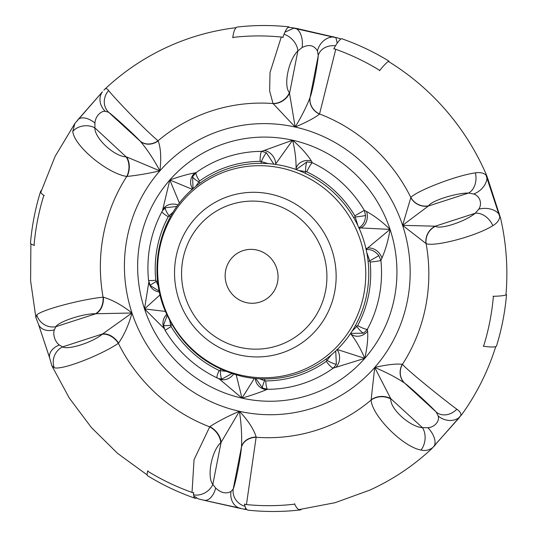 <?xml version="1.0" encoding="UTF-8"?>
<svg xmlns="http://www.w3.org/2000/svg" width="537" height="537" viewBox="0 0 537 537"><rect width="100%" height="100%" fill="white"/><g stroke="black" fill="none" stroke-linecap="round" stroke-linejoin="round"><path stroke-width="0.81" d="M179.432 203.134L169.82 179.976L192.347 189.339M165.43 311.406L144.52 308.936L160.046 294.873M254.343 378.404L241.992 398.132L236.226 374.907M350.507 333.584L350.661 333.759C355.977 340.478 360.676 348.681 364.764 358.367L336.941 349.392M366.516 211.484A11.995 9.545 93 0 1 360.77 227.936L390.063 229.406L367.456 248.148A11.995 9.391 46.8 0 1 381.935 258.096C385.64 249.53 388.345 239.965 390.063 229.406C382.357 221.868 374.511 215.894 366.516 211.484L364.314 210.343L354.823 215.8L355.226 216.982A9.29 0.698 -6.3 0 0 365.556 215.465C365.348 221.372 363.093 225.466 358.803 227.748L360.77 227.936L359.199 228.447M275.347 164.382L292.598 140.211C295.082 150.387 296.236 159.892 296.062 168.725A11.995 10.425 3.6 0 1 311.339 160.993C307.083 154.193 300.834 147.266 292.598 140.211L261.68 151.36A9.29 2 89.7 0 0 260.13 161.375L261.324 161.637A9.29 1.436 -65 0 1 266.406 152.756L273.857 164.181M298.847 509.626L335.182 502.672L369.933 490.066A243.57 236.763 -114.5 0 0 431.782 448.663L461.692 414.698A243.57 236.763 -114.5 0 0 495.738 346.613M40.765 192.414L55.056 156.495L74.885 123.443L102.426 91.827A16.063 13.774 -139.9 0 0 105.245 111.293L108.602 112.246A16.063 14.687 -53 0 1 108.608 90.565C107.038 88.457 105.715 88.061 104.655 89.377M302.103 47.538C309.01 44.047 314.125 45.195 317.441 50.981L318.273 55.526L310.03 97.546C306.58 106.527 301.626 116.361 295.175 127.047L289.416 92.679C283.127 85.457 288.778 59.365 297.867 50.948L302.103 47.538A16.063 9.102 -88.7 0 0 296.692 28.904L297.142 28.562L293.323 27.884A243.57 236.763 -114.5 0 0 288.174 27.293M236.119 27.676A243.57 236.763 -114.5 0 0 167.9 46.8C144.607 57.446 123.611 71.555 104.903 89.115L103.863 90.156M297.142 28.562L337.719 37.926A243.57 236.763 -114.5 0 1 340.948 39.013M473.721 193.998C479.924 195.978 482.488 203.745 478.749 209.188L475.218 213.243L435.218 226.198L402.596 225.345L428.654 205.805C431.198 200.757 456.343 192.904 468.533 193.031L473.721 193.998A16.063 11.378 -37.1 0 0 486.945 178.123L487.509 177.848L486.099 174.149A243.57 236.763 -114.5 0 0 388.439 61.473M487.509 177.848L500.585 218.163A243.57 236.763 -114.5 0 1 505.935 294.967M233.521 374.101A11.995 10.552 132 0 1 219.425 379.088L241.992 398.132C252.215 395.091 260.378 392.265 266.48 389.654A11.995 11.646 -153.3 0 1 255.31 378.498M331.201 354.997L326.274 361.327A9.29 2.141 54.3 0 0 333.37 368.073L364.764 358.367C367.187 347.835 368.134 338.74 367.617 331.094L367.382 329.315A9.29 1.752 -151.7 0 1 357.655 325.57L356.857 326.489A9.29 2.135 53.9 0 0 363.65 333.155L350.627 333.403M363.65 333.155L367.382 329.315A119.543 116.2 -114.5 0 0 380.894 260.452L378.853 255.652L369.731 260.841L370.121 262.036A9.29 0.712 -5.9 0 0 380.894 260.452L381.935 258.096M266.48 389.654L267.809 389.305A9.29 2 -90.3 0 1 265.788 380.921L264.587 380.659A9.29 1.436 115 0 0 262.586 388.137L255.713 378.538M245.033 506.344A16.063 14.949 20.7 0 1 233.233 488.985L241.475 446.965A16.063 12.848 5.2 0 1 256.162 437.024C253.719 429.083 248.134 420.511 239.408 411.295C241.328 423.7 242.019 435.594 241.475 446.965L241.435 447.361C240.61 457.833 235.448 483.703 233.233 488.985L231.017 491.476A16.063 13.532 107.3 0 0 239.757 508.237A16.063 13.532 107.3 0 0 239.77 508.244L244.375 509.271L245.906 508.358M231.017 491.476C226.043 494.087 220.929 492.939 215.679 488.032A16.063 9.364 99.6 0 1 204.214 500.296L198.133 498.826L193.743 495.913M240.69 508.297L204.214 500.296M215.679 488.032L212.827 484.408A16.063 13.573 145.3 0 1 193.609 494.825M147.158 474.923L117.549 453.349L91.418 427.559L69.347 398.132L51.841 365.751L54.23 367.731C62.218 370.376 101.547 354.863 118.341 343.311A168.108 163.416 -114.5 0 0 209.598 426.814A16.063 11.613 -134.7 0 1 220.741 442.716C211.397 451.208 206.772 477.232 212.827 484.408L221.069 442.387L239.408 411.295C228.238 416.041 218.378 421.156 209.833 426.626L194.045 459.712L192.031 492.422M486.287 175.968L486.032 175.035C483.354 172.813 479.803 172.095 475.379 172.887C455.832 175.505 415.98 191.253 410.852 197.488L402.596 225.345L426.116 243.623C434.379 247.04 475.889 236.408 492.838 225.668C496.738 223.426 499.068 220.519 499.819 216.941L498.745 213.8L499.329 213.585M492.838 225.668A16.063 11.257 51.7 0 0 475.218 213.243C465.693 221.331 440.743 229.729 435.44 226.305L435.218 226.198A16.063 14.935 114.7 0 0 425.975 243.523M460.209 416.215L460.874 415.45C461.256 413.43 459.907 411.355 456.826 409.221C443.918 399.703 409.845 372.409 402.428 364.361L402.28 364.294C396.084 363.596 386.888 364.657 374.712 367.469L371.114 400.038C371.953 415.477 402.535 446.744 421.001 450.046C425.042 451.026 428.841 450.295 432.386 447.851L435.024 445.354M246.449 504.585L256.162 437.024M478.749 209.188A16.063 10.807 -0.4 0 1 498.745 213.8L486.253 175.982M365.945 248.638L367.456 248.148L366.033 249.618C370.899 249.054 375.168 251.068 378.853 255.652M366.737 252.39L369.731 260.841L368.107 261.371M335.732 350.97L336.37 364.24L333.37 368.073A119.543 116.2 -114.5 0 1 267.809 389.305L262.586 388.137M264.922 378.961L264.587 380.659L259.633 378.813M337.122 349.634A11.995 9.458 88.2 0 1 335.974 367.14M336.37 364.24A9.29 1.765 -151.2 0 1 327.087 360.414L325.791 359.233M355.561 325.308L356.857 326.489L352.232 330.946M367.617 331.094A11.995 10.7 137.7 0 1 350.661 333.759L350.493 333.605M241.435 447.361A16.063 13.002 5.1 0 1 256.176 437.272A168.108 163.416 -114.5 0 0 371.114 400.038A16.063 13.257 178.8 0 1 390.748 399.004L390.735 398.622A16.063 13.17 177.5 0 0 371.134 399.783M435.44 226.305A16.063 14.996 116.7 0 0 426.116 243.623A168.108 163.416 -114.5 0 1 402.428 364.361A16.063 14.841 -53.4 0 0 404.663 383.143C409.946 386.942 429.681 405.073 436.219 412.054A16.063 13.217 -43.6 0 0 456.826 409.221M404.663 383.143L436.219 412.054L438.185 415.967C439.803 421.303 434.527 427.311 427.868 427.721L422.498 427.687L390.735 398.622L374.712 367.469C386.291 372.289 396.205 377.457 404.455 382.988A16.063 14.741 -53.1 0 1 402.28 364.294M427.868 427.721A16.063 8.854 50.2 0 1 434.493 445.455L459.283 417.712M390.748 399.004C390.258 409.301 410.362 427.022 422.498 427.687A16.063 11.66 96.6 0 1 421.001 450.046M438.185 415.967A16.063 13.6 27.2 0 0 458.712 417.86L460.175 416.222M365.556 215.465L364.314 210.343A119.543 116.2 -114.5 0 0 312.265 162.718L306.983 161.859A9.29 1.994 90.1 0 0 305.607 171.578L306.802 171.853A9.29 1.43 -64.6 0 1 312.265 162.718L311.339 160.993M281.26 37.04L270.017 72.529L269.634 90.914L273.024 103.527L295.175 127.047C306.667 122.154 314.783 117.838 319.515 114.106L335.753 49.303M335.531 45.773A16.063 12.774 5.3 0 0 318.273 55.526C317.434 65.843 312.366 92.069 310.111 97.325L310.03 97.546A16.063 14.989 20.9 0 0 319.515 114.106M337.202 43.182L335.954 37.704L334.9 37.429M317.441 50.981A16.063 13.264 -60.7 0 1 332.712 36.986L334.873 37.449M284.892 32.2L293.726 28.172L332.712 36.986L333.222 36.664M295.921 169.457L296.062 168.725L296.021 169.491M296.196 169.551L306.983 161.859M298.787 170.518L305.607 171.578L305.271 173.29M353.594 217.512L355.226 216.982L357.884 225.6M310.111 97.325A16.063 15.083 21.5 0 0 319.602 113.978A168.108 163.416 -114.5 0 1 410.852 197.488A16.063 15.184 -147.2 0 0 428.654 205.805M475.379 172.887A16.063 11.445 -91.1 0 1 468.533 193.031L428.533 205.986A16.063 15.123 -145.3 0 1 410.792 197.636M192.776 188.964A11.995 11.525 -56 0 1 194.79 172.941C188.198 174.082 179.875 176.425 169.82 179.976L162.449 210.752M266.406 152.756L261.68 151.36A119.543 116.2 -114.5 0 0 196.119 172.592L192.629 176.653A9.29 1.765 28.8 0 0 198.831 181.882L199.636 180.969A9.29 2.141 -125.7 0 1 196.119 172.592L194.79 172.941M289.416 92.679A16.063 13.693 143.2 0 1 273.024 103.527A168.108 163.416 -114.5 0 0 158.079 140.761A16.063 13.438 -43.5 0 1 140.103 141.043C133.505 133.975 113.844 116.052 108.602 112.246L140.358 141.312C147.494 149.863 153.998 159.717 159.878 170.873C161.389 158.301 160.838 148.326 158.214 140.942L158.079 140.761C145.621 130.619 115.475 99.157 108.608 90.565M140.103 141.043L140.358 141.312A16.063 13.291 -43.6 0 0 158.214 140.942M102.198 334.242A16.063 11.512 50.9 0 1 118.341 343.311L118.556 343.096C124.215 334.987 128.692 324.952 131.995 312.997L102.198 334.242C92.539 342.532 67.89 350.158 62.561 346.902L59.392 345.016C55.13 342.156 52.566 334.383 54.365 329.825L55.875 326.691L95.881 313.736L131.995 312.997A146.252 142.171 -114.5 0 0 239.408 411.295A146.252 142.171 -114.5 0 0 374.712 367.469A146.252 142.171 -114.5 0 0 402.596 225.345A146.252 142.171 -114.5 0 0 295.175 127.047A146.252 142.171 -114.5 0 0 159.878 170.873L126.645 156.945A16.063 11.72 96.2 0 1 127.068 176.438C137.076 175.398 148.011 173.545 159.878 170.873A146.252 142.171 -114.5 0 0 131.995 312.997C122.174 305.244 112.636 299.982 103.373 297.203L103.084 297.176C83.195 299.062 42.121 309.493 36.771 314.95L35.872 317.508L38.852 325.16A16.063 11.827 152.2 0 0 38.859 325.18L38.604 324.63M74.885 123.443L72.784 131.39A16.063 13.13 176.8 0 1 94.881 127.88L126.188 156.898C113.79 156.348 94.552 137.989 94.881 127.88L94.935 123.047C95.25 116.824 100.526 110.823 105.245 111.293M94.935 123.047A16.063 9.035 -138 0 0 78.214 119.415L102.426 91.827M193.018 188.742L192.629 176.653M195.804 186.393L198.831 181.882L200.12 183.063M260.989 163.349L261.324 161.637L268.278 163.624M264.285 150.434A11.995 9.337 51.6 0 1 275.662 164.147L275.602 164.423M284.046 34.187A16.063 11.398 -136 0 1 297.867 50.948L289.624 92.968A16.063 13.613 144.6 0 1 273.185 103.708M148.83 281.992L144.52 308.936L164.248 328.604M159.395 292.007A11.995 11.586 -164.5 0 1 148.836 282.026M36.771 314.95A16.063 15.09 -144.4 0 0 55.875 326.691C58.513 321.744 83.02 313.548 95.418 313.736L95.881 313.736A16.063 11.525 -90.9 0 0 103.373 297.203M72.784 131.39C74.133 146.178 107.689 173.706 126.766 176.438L127.068 176.438M54.365 329.825A16.063 11.827 152.2 0 1 38.859 325.18M49.605 357.87L38.684 324.838M59.392 345.016A16.063 11.25 170.7 0 0 49.558 357.608A16.063 11.25 170.7 0 0 49.565 357.615L38.617 324.717M150.145 285.234L156.18 281.455L155.79 280.267A9.29 0.712 174.1 0 1 148.534 280.307L150.145 285.234M159.214 291.141L150.4 285.657M158.24 285.718L156.18 281.455L157.623 280.985M148.534 280.307C146.178 255.834 150.689 232.863 162.067 211.417L162.107 211.35A9.29 1.752 28.3 0 0 162.067 211.417L162.067 211.417A9.29 1.752 28.3 0 0 168.256 216.726L169.054 215.807A9.29 2.135 -126.1 0 1 165.349 207.738L176.935 206.47M162.597 210.524L165.349 207.738M170.316 216.955L169.054 215.807L173.223 212.014M163.154 208.994A11.995 10.277 8.9 0 1 178.036 204.966M95.418 313.736A16.063 11.7 -90.4 0 0 103.084 297.176A168.108 163.416 -114.5 0 1 126.766 176.438A16.063 11.854 95.2 0 0 126.188 156.898M77.227 120.483L78.55 119.147M217.223 377.954L218.009 378.27M218.311 378.417L219.425 379.088M220.741 442.716L221.069 442.387A16.063 11.465 -135.6 0 0 209.833 426.626M219.036 378.652L222.016 379.028A9.29 1.994 -89.9 0 1 220.304 370.718L219.109 370.443A9.29 1.43 115.4 0 0 217.102 377.927L219.036 378.652M231.87 373.564L222.016 379.028M225.6 371.262L220.304 370.718L220.62 369.107M217.102 377.927C195.146 367.301 177.801 351.44 165.087 330.336L171.088 326.496L170.685 325.315A9.29 0.698 173.7 0 1 163.436 325.429L167.175 315.394M172.108 324.851L170.685 325.315L169.799 320.696M164.168 328.449A11.995 11.438 -46.9 0 1 166.732 314.42M54.23 367.731A16.063 14.902 113.8 0 1 62.561 346.902L102.567 333.94A16.063 11.337 51.4 0 1 118.556 343.096M240.052 347.412A74.388 72.314 -114.5 0 0 325.509 291.121A74.388 72.314 -114.5 0 0 268.413 202.838A74.388 72.314 -114.5 0 0 182.956 259.129A74.388 72.314 -114.5 0 0 240.052 347.412M271.111 194.24A82.718 80.409 65.5 0 1 334.591 292.41A82.718 80.409 65.5 0 1 239.569 354.997A82.718 80.409 65.5 0 1 176.082 256.834A82.718 80.409 65.5 0 1 271.111 194.24M246.443 302.64A27.085 26.326 -114.5 0 0 277.555 282.147A27.085 26.326 -114.5 0 0 256.767 250A27.085 26.326 -114.5 0 0 225.654 270.5A27.085 26.326 -114.5 0 0 246.443 302.64M281.999 168.195A106.548 103.567 65.5 0 1 363.771 294.638A106.548 103.567 65.5 0 1 241.375 375.262A106.548 103.567 65.5 0 1 159.596 248.812A106.548 103.567 65.5 0 1 281.999 168.195M283.596 377.303A108.313 105.286 -114.5 0 0 368.771 273.461A108.313 105.286 -114.5 0 0 283.603 165.893A108.313 105.286 -114.5 0 0 196.374 185.936C159.543 214.525 146.507 269.312 165.973 312.688C181.378 346.251 206.752 367.489 242.086 376.403C255.907 379.478 269.742 379.773 283.596 377.303M232.904 37.825L232.776 37.429A235.998 229.406 65.5 0 1 257.834 35.925A235.998 229.406 65.5 0 1 282.959 37.214A40.899 8.317 -83.9 0 1 288.926 26.85L288.886 27.367M282.992 37.617L282.959 37.214M232.776 37.429A40.899 9.156 -96.6 0 1 237.039 27.072A244.026 237.206 65.5 0 1 288.926 26.85M34.536 245.335L34.046 245.322A235.998 229.406 65.5 0 1 37.597 220.049A235.998 229.406 65.5 0 1 43.839 195.387A40.899 6.498 -162.7 0 1 40.617 191.347A40.899 6.498 -162.7 0 1 41.349 190.554M44.316 195.495L43.839 195.387M34.046 245.322A40.899 4.82 -175.1 0 1 30.481 242.993C32.005 225.379 35.382 208.161 40.617 191.347M193.75 492.516L193.548 492.953A235.998 229.406 65.5 0 1 170.054 483.334A235.998 229.406 65.5 0 1 147.682 471.184A40.899 5.457 121.6 0 0 147.608 475.742C162.657 484.992 178.492 492.503 195.106 498.282A40.899 7.035 109.1 0 0 196.428 498.114M147.964 470.781L147.682 471.184M193.548 492.953A40.899 7.035 109.1 0 0 195.106 498.282M294.672 503.713L294.659 504.176A235.998 229.406 65.5 0 1 269.601 505.673A235.998 229.406 65.5 0 1 244.476 504.384A40.899 8.317 96.1 0 0 248 510.15C265.459 512.016 282.878 511.942 300.27 509.928A40.899 9.156 83.4 0 0 301.029 509.687L300.982 509.378M244.583 503.921L244.476 504.384M294.659 504.176A40.899 9.156 83.4 0 0 300.27 509.928M493.04 296.202L493.396 296.283A235.998 229.406 65.5 0 1 489.838 321.549A235.998 229.406 65.5 0 1 483.595 346.217A40.899 6.498 17.3 0 0 496.389 346.358A244.026 237.206 65.5 0 0 506.519 294.726L505.961 294.665M483.26 346.043L483.595 346.217M493.396 296.283A40.899 4.82 4.9 0 0 506.519 294.726M333.826 49.028L333.886 48.645A235.998 229.406 65.5 0 1 357.38 58.271A235.998 229.406 65.5 0 1 379.76 70.414A40.899 5.457 -58.4 0 1 389.016 61.178L388.741 61.661M379.612 70.756L379.76 70.414M333.886 48.645A40.899 7.035 -70.9 0 1 341.592 38.671A244.026 237.206 65.5 0 1 389.016 61.178M364.764 358.367A132.713 129.008 -114.5 0 0 390.063 229.406A132.713 129.008 -114.5 0 0 292.598 140.211A132.713 129.008 -114.5 0 0 169.82 179.976A132.713 129.008 -114.5 0 0 144.52 308.936A132.713 129.008 -114.5 0 0 241.992 398.132A132.713 129.008 -114.5 0 0 364.764 358.367M370.121 262.036A110.293 107.219 65.5 0 1 357.655 325.57M326.274 361.327A110.293 107.219 65.5 0 1 265.788 380.921M306.802 171.853A110.293 107.219 65.5 0 1 354.823 215.8M199.636 180.969A110.293 107.219 65.5 0 1 260.13 161.375M155.79 280.267A110.293 107.219 65.5 0 1 168.256 216.726M219.109 370.443A110.293 107.219 65.5 0 1 171.088 326.496M244.375 509.271L246.805 509.553M35.872 317.508L30.602 280.777L30.878 243.751M165.087 330.336L163.436 325.429M51.841 365.751L49.565 357.615M240.489 508.458L203.422 500.155"/></g></svg>
